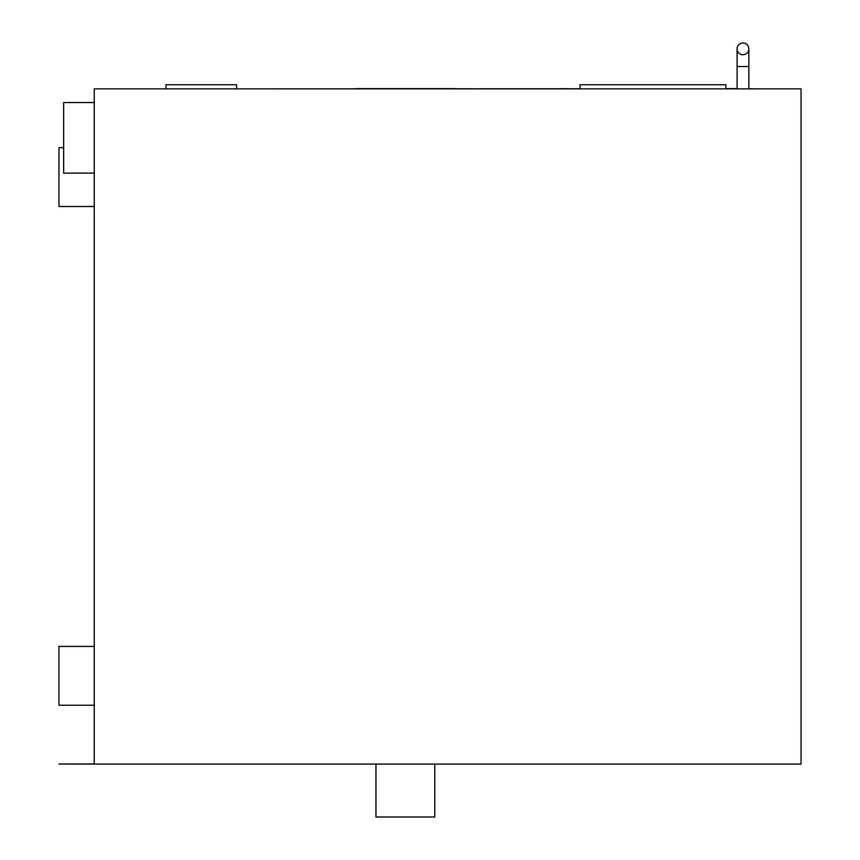 <?xml version="1.0" encoding="UTF-8"?>
<svg xmlns="http://www.w3.org/2000/svg" width="860" height="860" viewBox="0 0 860 860"><rect width="100%" height="100%" fill="white"/><g stroke="black" fill="none" stroke-linecap="round" stroke-linejoin="round"><path stroke-width="1.29" d="M94.234 88.87L801.047 88.87L801.047 764.067L94.234 764.067L94.234 88.87M94.234 764.067L58.953 764.067L94.234 763.949M63.651 147.694L58.953 147.694L58.953 206.507L94.234 206.507M94.234 646.441L58.953 646.441L58.953 705.254L94.234 705.254M94.234 173.118L63.651 173.118L63.651 102.544L94.234 102.544M434.773 764.067L434.773 817L375.96 817L375.96 764.067M122.475 88.87L165.991 88.87L165.991 84.764L236.575 84.764L236.575 88.87L580.048 88.763M580.048 88.87L580.048 84.764L580.048 88.87M725.904 88.87L725.904 84.764L580.048 84.764L725.904 84.764L725.904 88.87L737.084 88.87L737.084 66.521L748.845 66.521L748.845 48.88A5.88 5.88 0 0 1 742.965 54.76A5.88 5.88 0 0 1 737.084 48.88L737.084 48.88A5.88 5.88 180 0 1 742.965 43A5.88 5.88 180 0 1 748.845 48.88L748.845 48.88A5.88 5.88 0 0 0 742.965 43A5.88 5.88 0 0 1 748.845 48.88A5.88 5.88 0 0 0 742.965 43A5.88 5.88 0 0 0 737.084 48.88A5.88 5.88 0 0 1 742.965 43A5.88 5.88 0 0 0 737.084 48.88L737.084 66.521L737.084 48.88M770.022 88.87L748.845 88.87L748.845 48.88M725.904 88.644L737.084 88.644M725.904 88.763L737.084 88.763M748.845 88.763L758.251 88.87M459.143 88.763L468.592 88.763M458.993 88.763L459.95 88.644M555.259 88.763L566.396 88.644M355.234 88.644L455.811 88.644M482.406 88.763L535.339 88.763"/></g></svg>
